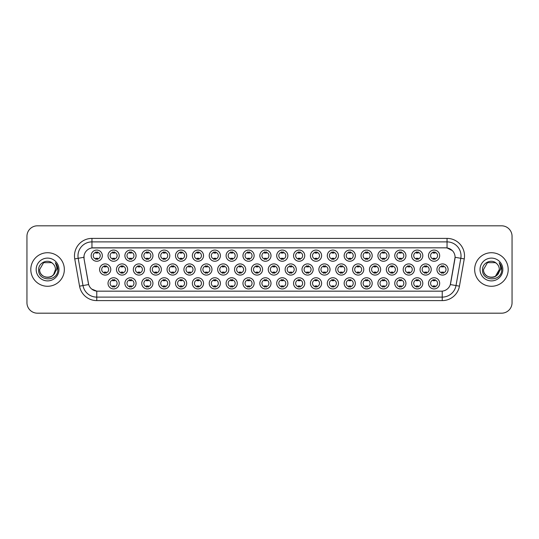 <?xml version="1.0" encoding="UTF-8"?>
<svg xmlns="http://www.w3.org/2000/svg" width="539" height="539" viewBox="0 0 539 539"><rect width="100%" height="100%" fill="white"/><g stroke="black" fill="none" stroke-linecap="round" stroke-linejoin="round"><path stroke-width="0.81" d="M287.873 283.339A5.592 5.592 0 0 1 282.281 288.931A5.592 5.592 0 0 1 276.689 283.339A5.592 5.592 0 0 1 282.281 277.747A5.592 5.592 0 0 1 287.873 283.339M278.791 283.339A3.497 3.497 0 0 0 282.281 286.836A3.497 3.497 0 0 0 285.778 283.339A3.497 3.497 0 0 0 282.281 279.842A3.497 3.497 0 0 0 278.791 283.339M304.744 283.339A5.592 5.592 0 0 1 299.152 288.931A5.592 5.592 0 0 1 293.56 283.339A5.592 5.592 0 0 1 299.152 277.747A5.592 5.592 0 0 1 304.744 283.339M295.655 283.339A3.497 3.497 0 0 0 299.152 286.836A3.497 3.497 0 0 0 302.642 283.339A3.497 3.497 0 0 0 299.152 279.842A3.497 3.497 0 0 0 295.655 283.339M321.608 283.339A5.592 5.592 0 0 1 316.016 288.931A5.592 5.592 0 0 1 310.424 283.339A5.592 5.592 0 0 1 316.016 277.747A5.592 5.592 0 0 1 321.608 283.339M312.519 283.339A3.497 3.497 0 0 0 316.016 286.836A3.497 3.497 0 0 0 319.512 283.339A3.497 3.497 0 0 0 316.016 279.842A3.497 3.497 0 0 0 312.519 283.339M372.206 283.339A5.592 5.592 0 0 1 366.614 288.931A5.592 5.592 0 0 1 361.022 283.339A5.592 5.592 0 0 1 366.614 277.747A5.592 5.592 0 0 1 372.206 283.339M363.124 283.339A3.497 3.497 0 0 0 366.614 286.836A3.497 3.497 0 0 0 370.111 283.339A3.497 3.497 0 0 0 366.614 279.842A3.497 3.497 0 0 0 363.124 283.339M389.077 283.339A5.592 5.592 0 0 1 383.485 288.931A5.592 5.592 0 0 1 377.893 283.339A5.592 5.592 0 0 1 383.485 277.747A5.592 5.592 0 0 1 389.077 283.339M379.988 283.339A3.497 3.497 0 0 0 383.485 286.836A3.497 3.497 0 0 0 386.975 283.339A3.497 3.497 0 0 0 383.485 279.842A3.497 3.497 0 0 0 379.988 283.339M405.941 283.339A5.592 5.592 0 0 1 400.349 288.931A5.592 5.592 0 0 1 394.757 283.339A5.592 5.592 0 0 1 400.349 277.747A5.592 5.592 0 0 1 405.941 283.339M396.852 283.339A3.497 3.497 0 0 0 400.349 286.836A3.497 3.497 0 0 0 403.846 283.339A3.497 3.497 0 0 0 400.349 279.842A3.497 3.497 0 0 0 396.852 283.339M422.805 283.339A5.592 5.592 0 0 1 417.22 288.931A5.592 5.592 0 0 1 411.628 283.339A5.592 5.592 0 0 1 417.22 277.747A5.592 5.592 0 0 1 422.805 283.339M413.723 283.339A3.497 3.497 0 0 0 417.22 286.836A3.497 3.497 0 0 0 420.71 283.339A3.497 3.497 0 0 0 417.22 279.842A3.497 3.497 0 0 0 413.723 283.339M338.472 283.339A5.592 5.592 0 0 1 332.886 288.931A5.592 5.592 0 0 1 327.294 283.339A5.592 5.592 0 0 1 332.886 277.747A5.592 5.592 0 0 1 338.472 283.339M329.39 283.339A3.497 3.497 0 0 0 332.886 286.836A3.497 3.497 0 0 0 336.376 283.339A3.497 3.497 0 0 0 332.886 279.842A3.497 3.497 0 0 0 329.39 283.339M355.342 283.339A5.592 5.592 0 0 1 349.75 288.931A5.592 5.592 0 0 1 344.158 283.339A5.592 5.592 0 0 1 349.75 277.747A5.592 5.592 0 0 1 355.342 283.339M346.254 283.339A3.497 3.497 0 0 0 349.75 286.836A3.497 3.497 0 0 0 353.247 283.339A3.497 3.497 0 0 0 349.75 279.842A3.497 3.497 0 0 0 346.254 283.339M271.009 283.339A5.592 5.592 0 0 1 265.417 288.931A5.592 5.592 0 0 1 259.825 283.339A5.592 5.592 0 0 1 265.417 277.747A5.592 5.592 0 0 1 271.009 283.339M261.92 283.339A3.497 3.497 0 0 0 265.417 286.836A3.497 3.497 0 0 0 268.914 283.339A3.497 3.497 0 0 0 265.417 279.842A3.497 3.497 0 0 0 261.92 283.339M254.138 283.339A5.592 5.592 0 0 1 248.553 288.931A5.592 5.592 0 0 1 242.961 283.339A5.592 5.592 0 0 1 248.553 277.747A5.592 5.592 0 0 1 254.138 283.339M245.056 283.339A3.497 3.497 0 0 0 248.553 286.836A3.497 3.497 0 0 0 252.043 283.339A3.497 3.497 0 0 0 248.553 279.842A3.497 3.497 0 0 0 245.056 283.339M237.275 283.339A5.592 5.592 0 0 1 231.682 288.931A5.592 5.592 0 0 1 226.09 283.339A5.592 5.592 0 0 1 231.682 277.747A5.592 5.592 0 0 1 237.275 283.339M228.186 283.339A3.497 3.497 0 0 0 231.682 286.836A3.497 3.497 0 0 0 235.179 283.339A3.497 3.497 0 0 0 231.682 279.842A3.497 3.497 0 0 0 228.186 283.339M220.411 283.339A5.592 5.592 0 0 1 214.818 288.931A5.592 5.592 0 0 1 209.226 283.339A5.592 5.592 0 0 1 214.818 277.747A5.592 5.592 0 0 1 220.411 283.339M211.322 283.339A3.497 3.497 0 0 0 214.818 286.836A3.497 3.497 0 0 0 218.308 283.339A3.497 3.497 0 0 0 214.818 279.842A3.497 3.497 0 0 0 211.322 283.339M203.54 283.339A5.592 5.592 0 0 1 197.948 288.931A5.592 5.592 0 0 1 192.356 283.339A5.592 5.592 0 0 1 197.948 277.747A5.592 5.592 0 0 1 203.54 283.339M194.458 283.339A3.497 3.497 0 0 0 197.948 286.836A3.497 3.497 0 0 0 201.445 283.339A3.497 3.497 0 0 0 197.948 279.842A3.497 3.497 0 0 0 194.458 283.339M186.676 283.339A5.592 5.592 0 0 1 181.084 288.931A5.592 5.592 0 0 1 175.492 283.339A5.592 5.592 0 0 1 181.084 277.747A5.592 5.592 0 0 1 186.676 283.339M177.587 283.339A3.497 3.497 0 0 0 181.084 286.836A3.497 3.497 0 0 0 184.581 283.339A3.497 3.497 0 0 0 181.084 279.842A3.497 3.497 0 0 0 177.587 283.339M169.805 283.339A5.592 5.592 0 0 1 164.22 288.931A5.592 5.592 0 0 1 158.628 283.339A5.592 5.592 0 0 1 164.22 277.747A5.592 5.592 0 0 1 169.805 283.339M160.723 283.339A3.497 3.497 0 0 0 164.22 286.836A3.497 3.497 0 0 0 167.71 283.339A3.497 3.497 0 0 0 164.22 279.842A3.497 3.497 0 0 0 160.723 283.339M152.941 283.339A5.592 5.592 0 0 1 147.349 288.931A5.592 5.592 0 0 1 141.757 283.339A5.592 5.592 0 0 1 147.349 277.747A5.592 5.592 0 0 1 152.941 283.339M143.852 283.339A3.497 3.497 0 0 0 147.349 286.836A3.497 3.497 0 0 0 150.846 283.339A3.497 3.497 0 0 0 147.349 279.842A3.497 3.497 0 0 0 143.852 283.339M136.077 283.339A5.592 5.592 0 0 1 130.485 288.931A5.592 5.592 0 0 1 124.893 283.339A5.592 5.592 0 0 1 130.485 277.747A5.592 5.592 0 0 1 136.077 283.339M126.988 283.339A3.497 3.497 0 0 0 130.485 286.836A3.497 3.497 0 0 0 133.975 283.339A3.497 3.497 0 0 0 130.485 279.842A3.497 3.497 0 0 0 126.988 283.339M119.207 283.339A5.592 5.592 0 0 1 113.614 288.931A5.592 5.592 0 0 1 108.022 283.339A5.592 5.592 0 0 1 113.614 277.747A5.592 5.592 0 0 1 119.207 283.339M110.124 283.339A3.497 3.497 0 0 0 113.614 286.836A3.497 3.497 0 0 0 117.111 283.339A3.497 3.497 0 0 0 113.614 279.842A3.497 3.497 0 0 0 110.124 283.339M439.676 283.339A5.592 5.592 0 0 1 434.084 288.931A5.592 5.592 0 0 1 428.492 283.339A5.592 5.592 0 0 1 434.084 277.747A5.592 5.592 0 0 1 439.676 283.339M430.587 283.339A3.497 3.497 0 0 0 434.084 286.836A3.497 3.497 0 0 0 437.58 283.339A3.497 3.497 0 0 0 434.084 279.842A3.497 3.497 0 0 0 430.587 283.339M279.445 269.5A5.592 5.592 0 0 1 273.852 275.092A5.592 5.592 0 0 1 268.26 269.5A5.592 5.592 0 0 1 273.852 263.908A5.592 5.592 0 0 1 279.445 269.5M270.356 269.5A3.497 3.497 0 0 0 273.852 272.997A3.497 3.497 0 0 0 277.342 269.5A3.497 3.497 0 0 0 273.852 266.003A3.497 3.497 0 0 0 270.356 269.5M296.309 269.5A5.592 5.592 0 0 1 290.716 275.092A5.592 5.592 0 0 1 285.124 269.5A5.592 5.592 0 0 1 290.716 263.908A5.592 5.592 0 0 1 296.309 269.5M287.22 269.5A3.497 3.497 0 0 0 290.716 272.997A3.497 3.497 0 0 0 294.213 269.5A3.497 3.497 0 0 0 290.716 266.003A3.497 3.497 0 0 0 287.22 269.5M313.172 269.5A5.592 5.592 0 0 1 307.58 275.092A5.592 5.592 0 0 1 301.988 269.5A5.592 5.592 0 0 1 307.58 263.908A5.592 5.592 0 0 1 313.172 269.5M304.09 269.5A3.497 3.497 0 0 0 307.58 272.997A3.497 3.497 0 0 0 311.077 269.5A3.497 3.497 0 0 0 307.58 266.003A3.497 3.497 0 0 0 304.09 269.5M330.043 269.5A5.592 5.592 0 0 1 324.451 275.092A5.592 5.592 0 0 1 318.859 269.5A5.592 5.592 0 0 1 324.451 263.908A5.592 5.592 0 0 1 330.043 269.5M320.954 269.5A3.497 3.497 0 0 0 324.451 272.997A3.497 3.497 0 0 0 327.948 269.5A3.497 3.497 0 0 0 324.451 266.003A3.497 3.497 0 0 0 320.954 269.5M380.642 269.5A5.592 5.592 0 0 1 375.05 275.092A5.592 5.592 0 0 1 369.458 269.5A5.592 5.592 0 0 1 375.05 263.908A5.592 5.592 0 0 1 380.642 269.5M371.553 269.5A3.497 3.497 0 0 0 375.05 272.997A3.497 3.497 0 0 0 378.546 269.5A3.497 3.497 0 0 0 375.05 266.003A3.497 3.497 0 0 0 371.553 269.5M363.778 269.5A5.592 5.592 0 0 1 358.186 275.092A5.592 5.592 0 0 1 352.594 269.5A5.592 5.592 0 0 1 358.186 263.908A5.592 5.592 0 0 1 363.778 269.5M354.689 269.5A3.497 3.497 0 0 0 358.186 272.997A3.497 3.497 0 0 0 361.676 269.5A3.497 3.497 0 0 0 358.186 266.003A3.497 3.497 0 0 0 354.689 269.5M431.24 269.5A5.592 5.592 0 0 1 425.648 275.092A5.592 5.592 0 0 1 420.056 269.5A5.592 5.592 0 0 1 425.648 263.908A5.592 5.592 0 0 1 431.24 269.5M422.152 269.5A3.497 3.497 0 0 0 425.648 272.997A3.497 3.497 0 0 0 429.145 269.5A3.497 3.497 0 0 0 425.648 266.003A3.497 3.497 0 0 0 422.152 269.5M414.376 269.5A5.592 5.592 0 0 1 408.784 275.092A5.592 5.592 0 0 1 403.192 269.5A5.592 5.592 0 0 1 408.784 263.908A5.592 5.592 0 0 1 414.376 269.5M405.288 269.5A3.497 3.497 0 0 0 408.784 272.997A3.497 3.497 0 0 0 412.281 269.5A3.497 3.497 0 0 0 408.784 266.003A3.497 3.497 0 0 0 405.288 269.5M397.506 269.5A5.592 5.592 0 0 1 391.914 275.092A5.592 5.592 0 0 1 386.322 269.5A5.592 5.592 0 0 1 391.914 263.908A5.592 5.592 0 0 1 397.506 269.5M388.424 269.5A3.497 3.497 0 0 0 391.914 272.997A3.497 3.497 0 0 0 395.41 269.5A3.497 3.497 0 0 0 391.914 266.003A3.497 3.497 0 0 0 388.424 269.5M346.907 269.5A5.592 5.592 0 0 1 341.315 275.092A5.592 5.592 0 0 1 335.723 269.5A5.592 5.592 0 0 1 341.315 263.908A5.592 5.592 0 0 1 346.907 269.5M337.818 269.5A3.497 3.497 0 0 0 341.315 272.997A3.497 3.497 0 0 0 344.812 269.5A3.497 3.497 0 0 0 341.315 266.003A3.497 3.497 0 0 0 337.818 269.5M262.574 269.5A5.592 5.592 0 0 1 256.982 275.092A5.592 5.592 0 0 1 251.39 269.5A5.592 5.592 0 0 1 256.982 263.908A5.592 5.592 0 0 1 262.574 269.5M253.485 269.5A3.497 3.497 0 0 0 256.982 272.997A3.497 3.497 0 0 0 260.478 269.5A3.497 3.497 0 0 0 256.982 266.003A3.497 3.497 0 0 0 253.485 269.5M245.71 269.5A5.592 5.592 0 0 1 240.118 275.092A5.592 5.592 0 0 1 234.526 269.5A5.592 5.592 0 0 1 240.118 263.908A5.592 5.592 0 0 1 245.71 269.5M236.621 269.5A3.497 3.497 0 0 0 240.118 272.997A3.497 3.497 0 0 0 243.615 269.5A3.497 3.497 0 0 0 240.118 266.003A3.497 3.497 0 0 0 236.621 269.5M228.839 269.5A5.592 5.592 0 0 1 223.247 275.092A5.592 5.592 0 0 1 217.655 269.5A5.592 5.592 0 0 1 223.247 263.908A5.592 5.592 0 0 1 228.839 269.5M219.757 269.5A3.497 3.497 0 0 0 223.247 272.997A3.497 3.497 0 0 0 226.744 269.5A3.497 3.497 0 0 0 223.247 266.003A3.497 3.497 0 0 0 219.757 269.5M211.975 269.5A5.592 5.592 0 0 1 206.383 275.092A5.592 5.592 0 0 1 200.791 269.5A5.592 5.592 0 0 1 206.383 263.908A5.592 5.592 0 0 1 211.975 269.5M202.886 269.5A3.497 3.497 0 0 0 206.383 272.997A3.497 3.497 0 0 0 209.88 269.5A3.497 3.497 0 0 0 206.383 266.003A3.497 3.497 0 0 0 202.886 269.5M195.111 269.5A5.592 5.592 0 0 1 189.519 275.092A5.592 5.592 0 0 1 183.927 269.5A5.592 5.592 0 0 1 189.519 263.908A5.592 5.592 0 0 1 195.111 269.5M186.022 269.5A3.497 3.497 0 0 0 189.519 272.997A3.497 3.497 0 0 0 193.009 269.5A3.497 3.497 0 0 0 189.519 266.003A3.497 3.497 0 0 0 186.022 269.5M178.241 269.5A5.592 5.592 0 0 1 172.648 275.092A5.592 5.592 0 0 1 167.056 269.5A5.592 5.592 0 0 1 172.648 263.908A5.592 5.592 0 0 1 178.241 269.5M169.152 269.5A3.497 3.497 0 0 0 172.648 272.997A3.497 3.497 0 0 0 176.145 269.5A3.497 3.497 0 0 0 172.648 266.003A3.497 3.497 0 0 0 169.152 269.5M161.377 269.5A5.592 5.592 0 0 1 155.784 275.092A5.592 5.592 0 0 1 150.192 269.5A5.592 5.592 0 0 1 155.784 263.908A5.592 5.592 0 0 1 161.377 269.5M152.288 269.5A3.497 3.497 0 0 0 155.784 272.997A3.497 3.497 0 0 0 159.281 269.5A3.497 3.497 0 0 0 155.784 266.003A3.497 3.497 0 0 0 152.288 269.5M144.506 269.5A5.592 5.592 0 0 1 138.914 275.092A5.592 5.592 0 0 1 133.322 269.5A5.592 5.592 0 0 1 138.914 263.908A5.592 5.592 0 0 1 144.506 269.5M135.424 269.5A3.497 3.497 0 0 0 138.914 272.997A3.497 3.497 0 0 0 142.411 269.5A3.497 3.497 0 0 0 138.914 266.003A3.497 3.497 0 0 0 135.424 269.5M127.642 269.5A5.592 5.592 0 0 1 122.05 275.092A5.592 5.592 0 0 1 116.458 269.5A5.592 5.592 0 0 1 122.05 263.908A5.592 5.592 0 0 1 127.642 269.5M118.553 269.5A3.497 3.497 0 0 0 122.05 272.997A3.497 3.497 0 0 0 125.547 269.5A3.497 3.497 0 0 0 122.05 266.003A3.497 3.497 0 0 0 118.553 269.5M110.778 269.5A5.592 5.592 0 0 1 105.186 275.092A5.592 5.592 0 0 1 99.594 269.5A5.592 5.592 0 0 1 105.186 263.908A5.592 5.592 0 0 1 110.778 269.5M101.689 269.5A3.497 3.497 0 0 0 105.186 272.997A3.497 3.497 0 0 0 108.676 269.5A3.497 3.497 0 0 0 105.186 266.003A3.497 3.497 0 0 0 101.689 269.5M448.111 269.5A5.592 5.592 0 0 1 442.519 275.092A5.592 5.592 0 0 1 436.927 269.5A5.592 5.592 0 0 1 442.519 263.908A5.592 5.592 0 0 1 448.111 269.5M439.022 269.5A3.497 3.497 0 0 0 442.519 272.997A3.497 3.497 0 0 0 446.009 269.5A3.497 3.497 0 0 0 442.519 266.003A3.497 3.497 0 0 0 439.022 269.5M422.805 255.661A5.592 5.592 0 0 1 417.22 261.253A5.592 5.592 0 0 1 411.628 255.661A5.592 5.592 0 0 1 417.22 250.069A5.592 5.592 0 0 1 422.805 255.661M413.723 255.661A3.497 3.497 0 0 0 417.22 259.158A3.497 3.497 0 0 0 420.71 255.661A3.497 3.497 0 0 0 417.22 252.164A3.497 3.497 0 0 0 413.723 255.661M405.941 255.661A5.592 5.592 0 0 1 400.349 261.253A5.592 5.592 0 0 1 394.757 255.661A5.592 5.592 0 0 1 400.349 250.069A5.592 5.592 0 0 1 405.941 255.661M396.852 255.661A3.497 3.497 0 0 0 400.349 259.158A3.497 3.497 0 0 0 403.846 255.661A3.497 3.497 0 0 0 400.349 252.164A3.497 3.497 0 0 0 396.852 255.661M389.077 255.661A5.592 5.592 0 0 1 383.485 261.253A5.592 5.592 0 0 1 377.893 255.661A5.592 5.592 0 0 1 383.485 250.069A5.592 5.592 0 0 1 389.077 255.661M379.988 255.661A3.497 3.497 0 0 0 383.485 259.158A3.497 3.497 0 0 0 386.975 255.661A3.497 3.497 0 0 0 383.485 252.164A3.497 3.497 0 0 0 379.988 255.661M372.206 255.661A5.592 5.592 0 0 1 366.614 261.253A5.592 5.592 0 0 1 361.022 255.661A5.592 5.592 0 0 1 366.614 250.069A5.592 5.592 0 0 1 372.206 255.661M363.124 255.661A3.497 3.497 0 0 0 366.614 259.158A3.497 3.497 0 0 0 370.111 255.661A3.497 3.497 0 0 0 366.614 252.164A3.497 3.497 0 0 0 363.124 255.661M355.342 255.661A5.592 5.592 0 0 1 349.75 261.253A5.592 5.592 0 0 1 344.158 255.661A5.592 5.592 0 0 1 349.75 250.069A5.592 5.592 0 0 1 355.342 255.661M346.254 255.661A3.497 3.497 0 0 0 349.75 259.158A3.497 3.497 0 0 0 353.247 255.661A3.497 3.497 0 0 0 349.75 252.164A3.497 3.497 0 0 0 346.254 255.661M338.472 255.661A5.592 5.592 0 0 1 332.886 261.253A5.592 5.592 0 0 1 327.294 255.661A5.592 5.592 0 0 1 332.886 250.069A5.592 5.592 0 0 1 338.472 255.661M329.39 255.661A3.497 3.497 0 0 0 332.886 259.158A3.497 3.497 0 0 0 336.376 255.661A3.497 3.497 0 0 0 332.886 252.164A3.497 3.497 0 0 0 329.39 255.661M321.608 255.661A5.592 5.592 0 0 1 316.016 261.253A5.592 5.592 0 0 1 310.424 255.661A5.592 5.592 0 0 1 316.016 250.069A5.592 5.592 0 0 1 321.608 255.661M312.519 255.661A3.497 3.497 0 0 0 316.016 259.158A3.497 3.497 0 0 0 319.512 255.661A3.497 3.497 0 0 0 316.016 252.164A3.497 3.497 0 0 0 312.519 255.661M304.744 255.661A5.592 5.592 0 0 1 299.152 261.253A5.592 5.592 0 0 1 293.56 255.661A5.592 5.592 0 0 1 299.152 250.069A5.592 5.592 0 0 1 304.744 255.661M295.655 255.661A3.497 3.497 0 0 0 299.152 259.158A3.497 3.497 0 0 0 302.642 255.661A3.497 3.497 0 0 0 299.152 252.164A3.497 3.497 0 0 0 295.655 255.661M287.873 255.661A5.592 5.592 0 0 1 282.281 261.253A5.592 5.592 0 0 1 276.689 255.661A5.592 5.592 0 0 1 282.281 250.069A5.592 5.592 0 0 1 287.873 255.661M278.791 255.661A3.497 3.497 0 0 0 282.281 259.158A3.497 3.497 0 0 0 285.778 255.661A3.497 3.497 0 0 0 282.281 252.164A3.497 3.497 0 0 0 278.791 255.661M271.009 255.661A5.592 5.592 0 0 1 265.417 261.253A5.592 5.592 0 0 1 259.825 255.661A5.592 5.592 0 0 1 265.417 250.069A5.592 5.592 0 0 1 271.009 255.661M261.92 255.661A3.497 3.497 0 0 0 265.417 259.158A3.497 3.497 0 0 0 268.914 255.661A3.497 3.497 0 0 0 265.417 252.164A3.497 3.497 0 0 0 261.92 255.661M254.138 255.661A5.592 5.592 0 0 1 248.553 261.253A5.592 5.592 0 0 1 242.961 255.661A5.592 5.592 0 0 1 248.553 250.069A5.592 5.592 0 0 1 254.138 255.661M245.056 255.661A3.497 3.497 0 0 0 248.553 259.158A3.497 3.497 0 0 0 252.043 255.661A3.497 3.497 0 0 0 248.553 252.164A3.497 3.497 0 0 0 245.056 255.661M237.275 255.661A5.592 5.592 0 0 1 231.682 261.253A5.592 5.592 0 0 1 226.09 255.661A5.592 5.592 0 0 1 231.682 250.069A5.592 5.592 0 0 1 237.275 255.661M228.186 255.661A3.497 3.497 0 0 0 231.682 259.158A3.497 3.497 0 0 0 235.179 255.661A3.497 3.497 0 0 0 231.682 252.164A3.497 3.497 0 0 0 228.186 255.661M220.411 255.661A5.592 5.592 0 0 1 214.818 261.253A5.592 5.592 0 0 1 209.226 255.661A5.592 5.592 0 0 1 214.818 250.069A5.592 5.592 0 0 1 220.411 255.661M211.322 255.661A3.497 3.497 0 0 0 214.818 259.158A3.497 3.497 0 0 0 218.308 255.661A3.497 3.497 0 0 0 214.818 252.164A3.497 3.497 0 0 0 211.322 255.661M203.54 255.661A5.592 5.592 0 0 1 197.948 261.253A5.592 5.592 0 0 1 192.356 255.661A5.592 5.592 0 0 1 197.948 250.069A5.592 5.592 0 0 1 203.54 255.661M194.458 255.661A3.497 3.497 0 0 0 197.948 259.158A3.497 3.497 0 0 0 201.445 255.661A3.497 3.497 0 0 0 197.948 252.164A3.497 3.497 0 0 0 194.458 255.661M186.676 255.661A5.592 5.592 0 0 1 181.084 261.253A5.592 5.592 0 0 1 175.492 255.661A5.592 5.592 0 0 1 181.084 250.069A5.592 5.592 0 0 1 186.676 255.661M177.587 255.661A3.497 3.497 0 0 0 181.084 259.158A3.497 3.497 0 0 0 184.581 255.661A3.497 3.497 0 0 0 181.084 252.164A3.497 3.497 0 0 0 177.587 255.661M169.805 255.661A5.592 5.592 0 0 1 164.22 261.253A5.592 5.592 0 0 1 158.628 255.661A5.592 5.592 0 0 1 164.22 250.069A5.592 5.592 0 0 1 169.805 255.661M160.723 255.661A3.497 3.497 0 0 0 164.22 259.158A3.497 3.497 0 0 0 167.71 255.661A3.497 3.497 0 0 0 164.22 252.164A3.497 3.497 0 0 0 160.723 255.661M152.941 255.661A5.592 5.592 0 0 1 147.349 261.253A5.592 5.592 0 0 1 141.757 255.661A5.592 5.592 0 0 1 147.349 250.069A5.592 5.592 0 0 1 152.941 255.661M143.852 255.661A3.497 3.497 0 0 0 147.349 259.158A3.497 3.497 0 0 0 150.846 255.661A3.497 3.497 0 0 0 147.349 252.164A3.497 3.497 0 0 0 143.852 255.661M136.077 255.661A5.592 5.592 0 0 1 130.485 261.253A5.592 5.592 0 0 1 124.893 255.661A5.592 5.592 0 0 1 130.485 250.069A5.592 5.592 0 0 1 136.077 255.661M126.988 255.661A3.497 3.497 0 0 0 130.485 259.158A3.497 3.497 0 0 0 133.975 255.661A3.497 3.497 0 0 0 130.485 252.164A3.497 3.497 0 0 0 126.988 255.661M119.207 255.661A5.592 5.592 0 0 1 113.614 261.253A5.592 5.592 0 0 1 108.022 255.661A5.592 5.592 0 0 1 113.614 250.069A5.592 5.592 0 0 1 119.207 255.661M110.124 255.661A3.497 3.497 0 0 0 113.614 259.158A3.497 3.497 0 0 0 117.111 255.661A3.497 3.497 0 0 0 113.614 252.164A3.497 3.497 0 0 0 110.124 255.661M102.343 255.661A5.592 5.592 0 0 1 96.75 261.253A5.592 5.592 0 0 1 91.158 255.661A5.592 5.592 0 0 1 96.75 250.069A5.592 5.592 0 0 1 102.343 255.661M93.254 255.661A3.497 3.497 0 0 0 96.75 259.158A3.497 3.497 0 0 0 100.247 255.661A3.497 3.497 0 0 0 96.75 252.164A3.497 3.497 0 0 0 93.254 255.661M439.676 255.661A5.592 5.592 0 0 1 434.084 261.253A5.592 5.592 0 0 1 428.492 255.661A5.592 5.592 0 0 1 434.084 250.069A5.592 5.592 0 0 1 439.676 255.661M430.587 255.661A3.497 3.497 0 0 0 434.084 259.158A3.497 3.497 0 0 0 437.58 255.661A3.497 3.497 0 0 0 434.084 252.164A3.497 3.497 0 0 0 430.587 255.661M79.556 286.162L74.746 258.902A17.477 17.477 0 0 1 91.953 238.393L447.047 238.393A17.477 17.477 0 0 1 464.254 258.902L459.444 286.162A17.477 17.477 0 0 1 442.236 300.607L96.764 300.607A17.477 17.477 0 0 1 79.556 286.162L82.993 285.555L78.189 258.296A13.98 13.98 0 0 1 91.953 241.89L447.047 241.89A13.98 13.98 0 0 1 460.811 258.296L456.007 285.555A13.98 13.98 0 0 1 442.236 297.11L96.764 297.11A13.98 13.98 0 0 1 82.993 285.555L88.665 284.558L84.064 258.909A9.439 9.439 0 0 1 93.355 247.832L445.645 247.832A9.439 9.439 0 0 1 454.936 258.909L450.624 283.373A9.439 9.439 0 0 1 441.333 291.168L97.667 291.168A9.439 9.439 0 0 1 88.376 283.373L84.064 258.909L84.023 255.87M30.797 269.5A16.776 16.776 0 0 0 47.573 286.276A16.776 16.776 0 0 0 64.343 269.5A16.776 16.776 0 0 0 47.573 252.724A16.776 16.776 0 0 0 30.797 269.5A16.776 16.776 0 0 0 47.573 286.276A16.776 16.776 0 0 0 64.343 269.5A16.776 16.776 0 0 0 47.573 252.724A16.776 16.776 0 0 0 30.797 269.5M474.657 269.5A16.776 16.776 0 0 0 491.427 286.276A16.776 16.776 0 0 0 508.203 269.5A16.776 16.776 0 0 0 491.427 252.724A16.776 16.776 0 0 0 474.657 269.5A16.776 16.776 0 0 0 491.427 286.276A16.776 16.776 0 0 0 508.203 269.5A16.776 16.776 0 0 0 491.427 252.724A16.776 16.776 0 0 0 474.657 269.5M91.953 238.393L91.953 247.933L445.645 247.832L447.047 247.933L452.315 250.595M441.333 291.168L97.667 291.168M96.764 300.607L96.764 291.127L91.724 289.066M460.811 258.296L455.084 257.285L450.334 284.558L456.007 285.555L460.811 258.296L464.254 258.902M512.05 236.298A10.484 10.484 0 0 0 501.566 225.814L37.434 225.814A10.484 10.484 0 0 0 26.95 236.298L26.95 302.702A10.484 10.484 0 0 0 37.434 313.186L501.566 313.186A10.484 10.484 0 0 0 512.05 302.702L512.05 236.298L512.05 302.702M26.95 236.298L26.95 302.702M501.566 225.814L37.434 225.814M37.434 313.186L501.566 313.186M434.96 251.915L434.96 253.128A2.682 2.682 0 0 0 433.208 253.128L433.208 251.915M433.208 259.4L433.208 258.194A2.682 2.682 0 0 0 434.96 258.194L434.96 259.4M441.643 273.246L441.643 272.033A2.682 2.682 0 0 0 443.388 272.033L443.388 273.246M443.388 265.754L443.388 266.967A2.682 2.682 0 0 0 441.643 266.967L441.643 265.754M433.208 287.085L433.208 285.872A2.682 2.682 0 0 0 434.96 285.872L434.96 287.085M434.96 279.6L434.96 280.806A2.682 2.682 0 0 0 433.208 280.806L433.208 279.6M418.089 251.915L418.089 253.128A2.682 2.682 0 0 0 416.344 253.128L416.344 251.915M416.344 259.4L416.344 258.194A2.682 2.682 0 0 0 418.089 258.194L418.089 259.4M401.225 251.915L401.225 253.128A2.682 2.682 0 0 0 399.473 253.128L399.473 251.915M399.473 259.4L399.473 258.194A2.682 2.682 0 0 0 401.225 258.194L401.225 259.4M384.354 251.915L384.354 253.128A2.682 2.682 0 0 0 382.609 253.128L382.609 251.915M382.609 259.4L382.609 258.194A2.682 2.682 0 0 0 384.354 258.194L384.354 259.4M367.49 251.915L367.49 253.128A2.682 2.682 0 0 0 365.745 253.128L365.745 251.915M365.745 259.4L365.745 258.194A2.682 2.682 0 0 0 367.49 258.194L367.49 259.4M424.779 273.246L424.779 272.033A2.682 2.682 0 0 0 426.524 272.033L426.524 273.246M426.524 265.754L426.524 266.967A2.682 2.682 0 0 0 424.779 266.967L424.779 265.754M407.908 273.246L407.908 272.033A2.682 2.682 0 0 0 409.66 272.033L409.66 273.246M409.66 265.754L409.66 266.967A2.682 2.682 0 0 0 407.908 266.967L407.908 265.754M391.044 273.246L391.044 272.033A2.682 2.682 0 0 0 392.79 272.033L392.79 273.246M392.79 265.754L392.79 266.967A2.682 2.682 0 0 0 391.044 266.967L391.044 265.754M45.141 277.019C51.138 277.962 54.58 275.456 55.47 269.5C55.955 279.694 39.185 279.694 39.67 269.5L43.619 262.655L51.522 262.655L52.748 263.531C47.897 258.45 38.565 262.634 38.653 269.5C37.764 281.695 57.538 282.018 57.855 270.093L57.875 269.5C57.841 266.906 56.979 264.636 55.288 262.675C56.575 264.79 57.033 267.061 56.649 269.5L53.624 274.573A7.903 7.903 0 0 0 55.47 269.5L53.624 274.573C49.433 280.246 39.259 276.622 39.67 269.5L43.619 262.655L51.522 262.655L52.748 263.531L51.522 262.655L43.619 262.655L39.67 269.5C39.185 279.694 55.955 279.694 55.47 269.5L53.604 274.6L55.47 269.5C55.955 279.694 39.185 279.694 39.67 269.5C39.185 279.694 55.955 279.694 55.47 269.5A7.903 7.903 0 0 0 52.748 263.531M36.174 269.5A11.393 11.393 0 0 0 47.573 280.893A11.393 11.393 0 0 0 58.967 269.5A11.393 11.393 0 0 0 47.573 258.107A11.393 11.393 0 0 0 36.174 269.5M55.362 262.762L57.868 269.796M496.608 263.531A7.903 7.903 0 0 1 499.33 269.5L495.381 276.345L499.33 269.5L497.484 274.573A7.903 7.903 0 0 0 499.33 269.5L497.463 274.6L499.33 269.5C499.815 279.694 483.045 279.694 483.53 269.5L487.478 262.655L495.381 262.655L496.608 263.531C491.757 258.45 482.425 262.634 482.513 269.5C481.623 281.695 501.398 282.018 501.715 270.093L501.735 269.5C501.701 266.906 500.839 264.636 499.148 262.675C500.435 264.79 500.893 267.061 500.509 269.5L497.484 274.573C493.293 280.246 483.119 276.622 483.53 269.5L487.478 262.655L495.381 262.655L496.608 263.531L495.381 262.655L487.478 262.655L483.53 269.5C483.045 279.694 499.815 279.694 499.33 269.5C499.815 279.694 483.045 279.694 483.53 269.5M480.033 269.5A11.393 11.393 0 0 0 491.427 280.893A11.393 11.393 0 0 0 502.826 269.5A11.393 11.393 0 0 0 491.427 258.107A11.393 11.393 0 0 0 480.033 269.5M499.222 262.762L501.728 269.796M374.174 273.246L374.174 272.033A2.682 2.682 0 0 0 375.926 272.033L375.926 273.246M375.926 265.754L375.926 266.967A2.682 2.682 0 0 0 374.174 266.967L374.174 265.754M416.344 287.085L416.344 285.872A2.682 2.682 0 0 0 418.089 285.872L418.089 287.085M418.089 279.6L418.089 280.806A2.682 2.682 0 0 0 416.344 280.806L416.344 279.6M399.473 287.085L399.473 285.872A2.682 2.682 0 0 0 401.225 285.872L401.225 287.085M401.225 279.6L401.225 280.806A2.682 2.682 0 0 0 399.473 280.806L399.473 279.6M382.609 287.085L382.609 285.872A2.682 2.682 0 0 0 384.354 285.872L384.354 287.085M384.354 279.6L384.354 280.806A2.682 2.682 0 0 0 382.609 280.806L382.609 279.6M365.745 287.085L365.745 285.872A2.682 2.682 0 0 0 367.49 285.872L367.49 287.085M367.49 279.6L367.49 280.806A2.682 2.682 0 0 0 365.745 280.806L365.745 279.6M350.626 251.915L350.626 253.128A2.682 2.682 0 0 0 348.874 253.128L348.874 251.915M348.874 259.4L348.874 258.194A2.682 2.682 0 0 0 350.626 258.194L350.626 259.4M333.756 251.915L333.756 253.128A2.682 2.682 0 0 0 332.011 253.128L332.011 251.915M332.011 259.4L332.011 258.194A2.682 2.682 0 0 0 333.756 258.194L333.756 259.4M316.892 251.915L316.892 253.128A2.682 2.682 0 0 0 315.14 253.128L315.14 251.915M315.14 259.4L315.14 258.194A2.682 2.682 0 0 0 316.892 258.194L316.892 259.4M300.021 251.915L300.021 253.128A2.682 2.682 0 0 0 298.276 253.128L298.276 251.915M298.276 259.4L298.276 258.194A2.682 2.682 0 0 0 300.021 258.194L300.021 259.4M357.31 273.246L357.31 272.033A2.682 2.682 0 0 0 359.055 272.033L359.055 273.246M359.055 265.754L359.055 266.967A2.682 2.682 0 0 0 357.31 266.967L357.31 265.754M340.446 273.246L340.446 272.033A2.682 2.682 0 0 0 342.191 272.033L342.191 273.246M342.191 265.754L342.191 266.967A2.682 2.682 0 0 0 340.446 266.967L340.446 265.754M323.575 273.246L323.575 272.033A2.682 2.682 0 0 0 325.32 272.033L325.32 273.246M325.32 265.754L325.32 266.967A2.682 2.682 0 0 0 323.575 266.967L323.575 265.754M306.711 273.246L306.711 272.033A2.682 2.682 0 0 0 308.456 272.033L308.456 273.246M308.456 265.754L308.456 266.967A2.682 2.682 0 0 0 306.711 266.967L306.711 265.754M348.874 287.085L348.874 285.872A2.682 2.682 0 0 0 350.626 285.872L350.626 287.085M350.626 279.6L350.626 280.806A2.682 2.682 0 0 0 348.874 280.806L348.874 279.6M332.011 287.085L332.011 285.872A2.682 2.682 0 0 0 333.756 285.872L333.756 287.085M333.756 279.6L333.756 280.806A2.682 2.682 0 0 0 332.011 280.806L332.011 279.6M315.14 287.085L315.14 285.872A2.682 2.682 0 0 0 316.892 285.872L316.892 287.085M316.892 279.6L316.892 280.806A2.682 2.682 0 0 0 315.14 280.806L315.14 279.6M283.157 251.915L283.157 253.128A2.682 2.682 0 0 0 281.412 253.128L281.412 251.915M281.412 259.4L281.412 258.194A2.682 2.682 0 0 0 283.157 258.194L283.157 259.4M266.293 251.915L266.293 253.128A2.682 2.682 0 0 0 264.541 253.128L264.541 251.915M264.541 259.4L264.541 258.194A2.682 2.682 0 0 0 266.293 258.194L266.293 259.4M249.422 251.915L249.422 253.128A2.682 2.682 0 0 0 247.677 253.128L247.677 251.915M247.677 259.4L247.677 258.194A2.682 2.682 0 0 0 249.422 258.194L249.422 259.4M232.558 251.915L232.558 253.128A2.682 2.682 0 0 0 230.807 253.128L230.807 251.915M230.807 259.4L230.807 258.194A2.682 2.682 0 0 0 232.558 258.194L232.558 259.4M215.688 251.915L215.688 253.128A2.682 2.682 0 0 0 213.943 253.128L213.943 251.915M213.943 259.4L213.943 258.194A2.682 2.682 0 0 0 215.688 258.194L215.688 259.4M198.824 251.915L198.824 253.128A2.682 2.682 0 0 0 197.079 253.128L197.079 251.915M197.079 259.4L197.079 258.194A2.682 2.682 0 0 0 198.824 258.194L198.824 259.4M289.841 273.246L289.841 272.033A2.682 2.682 0 0 0 291.592 272.033L291.592 273.246M291.592 265.754L291.592 266.967A2.682 2.682 0 0 0 289.841 266.967L289.841 265.754M272.977 273.246L272.977 272.033A2.682 2.682 0 0 0 274.722 272.033L274.722 273.246M274.722 265.754L274.722 266.967A2.682 2.682 0 0 0 272.977 266.967L272.977 265.754M256.113 273.246L256.113 272.033A2.682 2.682 0 0 0 257.858 272.033L257.858 273.246M257.858 265.754L257.858 266.967A2.682 2.682 0 0 0 256.113 266.967L256.113 265.754M239.242 273.246L239.242 272.033A2.682 2.682 0 0 0 240.987 272.033L240.987 273.246M240.987 265.754L240.987 266.967A2.682 2.682 0 0 0 239.242 266.967L239.242 265.754M222.378 273.246L222.378 272.033A2.682 2.682 0 0 0 224.123 272.033L224.123 273.246M224.123 265.754L224.123 266.967A2.682 2.682 0 0 0 222.378 266.967L222.378 265.754M205.507 273.246L205.507 272.033A2.682 2.682 0 0 0 207.259 272.033L207.259 273.246M207.259 265.754L207.259 266.967A2.682 2.682 0 0 0 205.507 266.967L205.507 265.754M298.276 287.085L298.276 285.872A2.682 2.682 0 0 0 300.021 285.872L300.021 287.085M300.021 279.6L300.021 280.806A2.682 2.682 0 0 0 298.276 280.806L298.276 279.6M281.412 287.085L281.412 285.872A2.682 2.682 0 0 0 283.157 285.872L283.157 287.085M283.157 279.6L283.157 280.806A2.682 2.682 0 0 0 281.412 280.806L281.412 279.6M264.541 287.085L264.541 285.872A2.682 2.682 0 0 0 266.293 285.872L266.293 287.085M266.293 279.6L266.293 280.806A2.682 2.682 0 0 0 264.541 280.806L264.541 279.6M247.677 287.085L247.677 285.872A2.682 2.682 0 0 0 249.422 285.872L249.422 287.085M249.422 279.6L249.422 280.806A2.682 2.682 0 0 0 247.677 280.806L247.677 279.6M230.807 287.085L230.807 285.872A2.682 2.682 0 0 0 232.558 285.872L232.558 287.085M232.558 279.6L232.558 280.806A2.682 2.682 0 0 0 230.807 280.806L230.807 279.6M213.943 287.085L213.943 285.872A2.682 2.682 0 0 0 215.688 285.872L215.688 287.085M215.688 279.6L215.688 280.806A2.682 2.682 0 0 0 213.943 280.806L213.943 279.6M181.96 251.915L181.96 253.128A2.682 2.682 0 0 0 180.208 253.128L180.208 251.915M180.208 259.4L180.208 258.194A2.682 2.682 0 0 0 181.96 258.194L181.96 259.4M165.089 251.915L165.089 253.128A2.682 2.682 0 0 0 163.344 253.128L163.344 251.915M163.344 259.4L163.344 258.194A2.682 2.682 0 0 0 165.089 258.194L165.089 259.4M148.225 251.915L148.225 253.128A2.682 2.682 0 0 0 146.473 253.128L146.473 251.915M146.473 259.4L146.473 258.194A2.682 2.682 0 0 0 148.225 258.194L148.225 259.4M131.354 251.915L131.354 253.128A2.682 2.682 0 0 0 129.609 253.128L129.609 251.915M129.609 259.4L129.609 258.194A2.682 2.682 0 0 0 131.354 258.194L131.354 259.4M114.49 251.915L114.49 253.128A2.682 2.682 0 0 0 112.745 253.128L112.745 251.915M112.745 259.4L112.745 258.194A2.682 2.682 0 0 0 114.49 258.194L114.49 259.4M97.626 251.915L97.626 253.128A2.682 2.682 0 0 0 95.875 253.128L95.875 251.915M95.875 259.4L95.875 258.194A2.682 2.682 0 0 0 97.626 258.194L97.626 259.4M188.643 273.246L188.643 272.033A2.682 2.682 0 0 0 190.388 272.033L190.388 273.246M190.388 265.754L190.388 266.967A2.682 2.682 0 0 0 188.643 266.967L188.643 265.754M171.779 273.246L171.779 272.033A2.682 2.682 0 0 0 173.524 272.033L173.524 273.246M173.524 265.754L173.524 266.967A2.682 2.682 0 0 0 171.779 266.967L171.779 265.754M154.909 273.246L154.909 272.033A2.682 2.682 0 0 0 156.654 272.033L156.654 273.246M156.654 265.754L156.654 266.967A2.682 2.682 0 0 0 154.909 266.967L154.909 265.754M138.045 273.246L138.045 272.033A2.682 2.682 0 0 0 139.79 272.033L139.79 273.246M139.79 265.754L139.79 266.967A2.682 2.682 0 0 0 138.045 266.967L138.045 265.754M121.174 273.246L121.174 272.033A2.682 2.682 0 0 0 122.926 272.033L122.926 273.246M122.926 265.754L122.926 266.967A2.682 2.682 0 0 0 121.174 266.967L121.174 265.754M104.31 273.246L104.31 272.033A2.682 2.682 0 0 0 106.055 272.033L106.055 273.246M106.055 265.754L106.055 266.967A2.682 2.682 0 0 0 104.31 266.967L104.31 265.754M197.079 287.085L197.079 285.872A2.682 2.682 0 0 0 198.824 285.872L198.824 287.085M198.824 279.6L198.824 280.806A2.682 2.682 0 0 0 197.079 280.806L197.079 279.6M180.208 287.085L180.208 285.872A2.682 2.682 0 0 0 181.96 285.872L181.96 287.085M181.96 279.6L181.96 280.806A2.682 2.682 0 0 0 180.208 280.806L180.208 279.6M163.344 287.085L163.344 285.872A2.682 2.682 0 0 0 165.089 285.872L165.089 287.085M165.089 279.6L165.089 280.806A2.682 2.682 0 0 0 163.344 280.806L163.344 279.6M146.473 287.085L146.473 285.872A2.682 2.682 0 0 0 148.225 285.872L148.225 287.085M148.225 279.6L148.225 280.806A2.682 2.682 0 0 0 146.473 280.806L146.473 279.6M129.609 287.085L129.609 285.872A2.682 2.682 0 0 0 131.354 285.872L131.354 287.085M131.354 279.6L131.354 280.806A2.682 2.682 0 0 0 129.609 280.806L129.609 279.6M112.745 287.085L112.745 285.872A2.682 2.682 0 0 0 114.49 285.872L114.49 287.085M114.49 279.6L114.49 280.806A2.682 2.682 0 0 0 112.745 280.806L112.745 279.6M447.047 238.393L447.047 247.933M74.746 258.902L78.189 258.296A13.98 13.98 0 0 1 77.973 255.87M78.189 258.296L83.916 257.285M442.236 291.127L442.236 300.607M456.007 285.555L459.444 286.162"/></g></svg>
